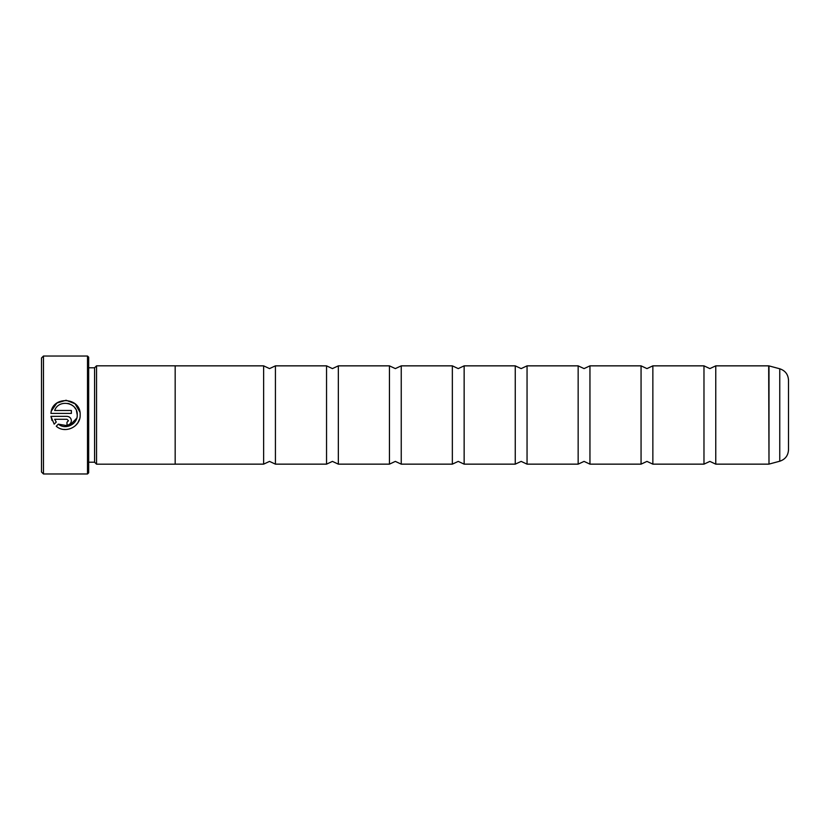 <?xml version="1.0" encoding="UTF-8"?>
<svg xmlns="http://www.w3.org/2000/svg" width="830" height="830" viewBox="0 0 830 830"><rect width="100%" height="100%" fill="white"/><g stroke="black" fill="none" stroke-linecap="round" stroke-linejoin="round"><path stroke-width="1.25" d="M263.639 415L263.639 365.854L269.532 368.603L275.425 365.854L275.425 464.146L269.532 461.397L263.639 464.146L263.639 415M326.543 415L326.543 365.854L332.436 368.603L338.339 365.854L338.339 464.146L332.436 461.397L326.543 464.146L326.543 415M389.446 415L389.446 365.854L395.339 368.603L401.243 365.854L401.243 464.146L395.339 461.397L389.446 464.146L389.446 415M515.254 415L515.254 365.854L521.157 368.603L527.05 365.854L527.05 464.146L521.157 461.397L515.254 464.146L515.254 415M578.157 415L578.157 365.854L584.061 368.603L589.954 365.854L589.954 464.146L584.061 461.397L578.157 464.146L578.157 415M641.061 415L641.061 365.854L646.964 368.603L652.857 365.854L652.857 464.146L646.964 461.397L641.061 464.146L641.061 415M703.975 415L703.975 365.854L709.868 368.603L715.761 365.854L715.761 464.146L709.868 461.397L703.975 464.146L703.975 415M452.35 415L452.35 365.854L458.243 368.603L464.146 365.854L464.146 464.146L458.243 461.397L452.35 464.146L452.35 415M96.539 464.188L175.172 464.188L175.172 365.812L96.539 365.812L96.539 464.188L94.579 462.217L94.579 367.783L96.539 365.812M87.503 356.029L88.675 357.201L88.675 472.799L87.503 473.971L87.503 356.029L43.461 356.029L43.461 473.971L41.5 472.011L41.5 357.989L43.461 356.029M80.168 414.886L80.168 414.886C81.101 396.896 51.813 395.454 50.941 413.413L71.38 413.413L71.38 410.487L54.656 410.487C58.629 398.722 77.968 402.436 77.242 414.886L76.453 410.653M51.398 410.975L56.865 403.058L66.089 400.247L75.063 403.764L79.898 412.085M77.242 415C77.615 424.306 65.425 430.22 58.339 424.14L69.129 426.029L76.765 418.196M71.38 420.737C71.121 418.081 69.658 416.608 66.981 416.349C69.658 416.608 71.121 418.081 71.38 420.737C71.131 423.404 69.668 424.867 66.981 425.136L66.981 422.211L68.454 420.737L66.981 419.275L68.454 420.737M79.556 419.067L77.864 422.761M77.844 422.812L75.478 425.624M65.788 429.525L63.744 429.421M779.754 368.779C785.232 370.605 788.147 374.403 788.5 380.171L788.5 449.829C788.147 455.597 785.232 459.395 779.754 461.221L779.754 368.779L768.995 365.895L768.995 464.105L779.754 461.221M54.656 419.275L56.264 422.065L54.656 419.275L66.981 419.275M71.048 422.418L70.104 423.84M51.989 420.499L50.941 416.349L54.178 424.151L56.264 422.065M75.706 409.086L74.534 407.385M73.154 405.984L71.494 404.801M69.637 403.909L67.769 403.38M66.981 416.349L50.941 416.349M58.339 424.14L56.253 426.226C65.02 434.163 80.686 426.827 80.168 415M768.995 464.105L768.684 365.854L715.761 365.854M263.639 365.854L175.172 365.854M94.579 367.783L88.675 367.783M515.254 365.854L464.146 365.854M578.157 365.854L527.05 365.854M641.061 365.854L589.954 365.854M703.975 365.854L652.857 365.854M452.35 365.854L401.243 365.854M389.446 365.854L338.339 365.854M326.543 365.854L275.425 365.854M326.543 464.146L275.425 464.146M389.446 464.146L338.339 464.146M452.35 464.146L401.243 464.146M768.684 464.146L715.761 464.146M703.975 464.146L652.857 464.146M641.061 464.146L589.954 464.146M578.157 464.146L527.05 464.146M515.254 464.146L464.146 464.146M87.503 473.971L43.461 473.971M94.579 462.217L88.675 462.217M263.639 464.146L175.172 464.146"/></g></svg>
